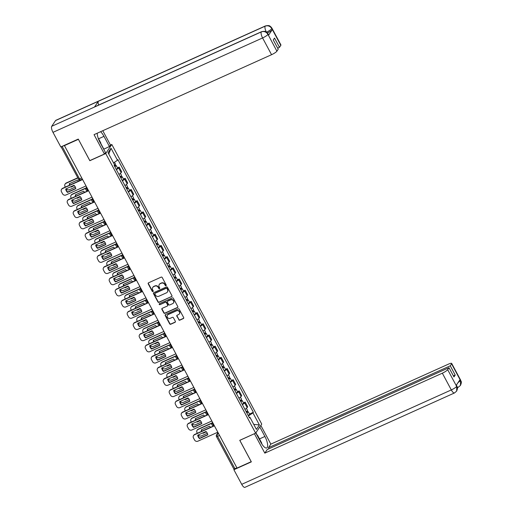 <?xml version="1.0" encoding="UTF-8"?>
<svg xmlns="http://www.w3.org/2000/svg" width="513" height="513" viewBox="0 0 513 513"><rect width="100%" height="100%" fill="white"/><g stroke="black" fill="none" stroke-linecap="round" stroke-linejoin="round"><path stroke-width="0.77" d="M165.994 285.715A0.571 0.526 -146.2 0 0 166.225 285.004L162.211 277.52A0.814 0.75 -146.2 0 0 161.133 277.135L148.539 282.81A0.814 0.75 -146.2 0 0 148.219 283.824L152.226 291.307A0.571 0.526 -146.2 0 0 153.188 291.403A0.571 0.526 -146.2 0 0 153.207 290.865L152.688 289.896A2.603 2.405 -146.2 0 1 153.72 286.639L154.766 286.164A2.603 2.405 -146.2 0 1 158.216 287.408L158.735 288.377A0.571 0.526 -146.2 0 0 159.697 288.473A0.571 0.526 -146.2 0 0 159.716 287.934L159.197 286.966A2.603 2.405 -146.2 0 1 160.229 283.708L161.274 283.234A2.603 2.405 -146.2 0 1 164.724 284.478L165.244 285.446A0.571 0.526 -146.2 0 0 165.994 285.715M159.363 284.382A2.603 2.405 -146.2 0 1 160.402 283.439L161.454 282.971A2.603 2.405 -146.2 0 1 164.904 284.215L165.423 285.183A0.571 0.526 -146.2 0 0 166.27 285.395M148.34 282.939A0.814 0.75 -146.2 0 0 148.392 283.561L152.406 291.044A0.571 0.526 -146.2 0 0 153.259 291.256M152.855 287.312A2.603 2.405 -146.2 0 1 153.894 286.369L154.945 285.901A2.603 2.405 -146.2 0 1 158.395 287.145L158.915 288.114A0.571 0.526 -146.2 0 0 159.767 288.325M178.742 319.772A0.814 0.75 -146.2 0 0 179.819 320.163L183.353 318.567A0.814 0.75 -146.2 0 0 183.673 317.553L179.217 309.243A0.814 0.75 -146.2 0 0 178.139 308.852L165.545 314.527A0.814 0.75 -146.2 0 0 165.224 315.546L169.675 323.85A0.814 0.75 -146.2 0 0 170.752 324.242L175.023 322.318A0.814 0.75 -146.2 0 0 175.343 321.298L173.439 317.746A0.814 0.75 -146.2 0 0 172.362 317.355L170.245 318.31A2.18 2.007 -146.2 0 1 167.424 315.213A2.18 2.007 -146.2 0 1 168.226 314.546L176.517 310.807A2.18 2.007 -146.2 0 1 179.338 313.905A2.18 2.007 -146.2 0 1 178.537 314.578L177.158 315.2A0.814 0.75 -146.2 0 0 176.831 316.22L178.915 319.509A0.814 0.75 -146.2 0 0 179.992 319.894L183.526 318.304A0.814 0.75 -146.2 0 0 183.725 318.175M78.393 139.292L89.826 160.71L105.723 153.547L255.647 433.152L239.751 440.314L251.21 461.687L237.025 468.08L64.356 145.455L62.144 146.455L79.566 178.947A1.661 0.551 65.8 0 0 80.605 179.928A1.661 0.551 65.8 0 0 80.688 179.851M78.367 139.331L64.176 145.724M171.611 296.674A0.814 0.75 -146.2 0 0 171.932 295.655L167.475 287.344A0.814 0.75 -146.2 0 0 166.398 286.959L153.804 292.628A0.814 0.75 -146.2 0 0 153.483 293.648L157.94 301.958A0.814 0.75 -146.2 0 0 159.017 302.343L171.791 296.405A0.814 0.75 -146.2 0 0 171.983 296.277M173.349 298.297L177.806 306.601A0.814 0.75 -146.2 0 1 177.479 307.62L164.885 313.296A0.814 0.75 -146.2 0 1 163.807 312.904L161.903 309.352A0.814 0.75 -146.2 0 1 162.223 308.332L167.334 306.03A0.814 0.75 -146.2 0 0 167.655 305.011L166.392 302.651A0.814 0.75 -146.2 0 0 165.314 302.26L159.992 304.658A0.571 0.526 -146.2 0 1 159.254 303.85A0.571 0.526 -146.2 0 1 159.466 303.67L172.272 297.906A0.814 0.75 -146.2 0 1 173.349 298.297M110.404 145.102L111.808 144.467L261.733 424.071L255.647 433.152M236.942 467.927L233.883 469.062L216.46 436.569L217.57 436.313L234.992 468.811M61.233 146.75L62.144 146.455M118.926 174.362A3.815 0.731 -28.2 0 0 121.151 172.637L118.618 167.905A3.815 0.731 151.8 0 1 116.393 169.63M118.618 167.905L119.157 167.097L117.458 167.866M121.151 172.637L121.696 171.836L119.157 167.097M123.46 179.056L125.159 178.287L124.614 179.095A3.815 0.731 151.8 0 1 122.389 180.82M124.928 185.552A3.815 0.731 -28.2 0 0 127.153 183.834L127.699 183.026L125.159 178.287M129.462 190.246L131.155 189.477L130.616 190.285A3.815 0.731 151.8 0 1 128.391 192.009M130.93 196.742A3.815 0.731 -28.2 0 0 133.156 195.023L133.694 194.215L131.155 189.477M135.458 201.436L137.157 200.666L136.618 201.474A3.815 0.731 151.8 0 1 134.393 203.199M136.926 207.932A3.815 0.731 -28.2 0 0 139.151 206.213L139.696 205.405L137.157 200.666M141.46 212.626L143.159 211.856L142.614 212.664A3.815 0.731 151.8 0 1 140.389 214.389M142.928 219.122A3.815 0.731 -28.2 0 0 145.153 217.403L145.698 216.595L143.159 211.856M147.462 223.815L149.155 223.046L148.616 223.854A3.815 0.731 151.8 0 1 146.391 225.579M148.93 230.311A3.815 0.731 -28.2 0 0 151.155 228.593L151.694 227.785L149.155 223.046M153.458 235.005L155.157 234.236L154.618 235.044A3.815 0.731 151.8 0 1 152.393 236.769M154.926 241.501A3.815 0.731 -28.2 0 0 157.158 239.783L157.696 238.975L155.157 234.236M159.46 246.195L161.159 245.426L160.614 246.234A3.815 0.731 151.8 0 1 158.389 247.959M160.928 252.691A3.815 0.731 -28.2 0 0 163.153 250.972L163.698 250.164L161.159 245.426M165.462 257.385L167.155 256.615L166.616 257.423A3.815 0.731 151.8 0 1 164.391 259.148M166.93 263.881A3.815 0.731 -28.2 0 0 169.155 262.162L169.694 261.354L167.155 256.615M171.457 268.575L173.157 267.805L172.618 268.613A3.815 0.731 151.8 0 1 170.393 270.338M172.926 275.071A3.815 0.731 -28.2 0 0 175.157 273.352L175.696 272.544L173.157 267.805M177.46 279.765L179.159 279.001L178.614 279.803A3.815 0.731 151.8 0 1 176.389 281.528M178.928 286.26A3.815 0.731 -28.2 0 0 181.153 284.542L181.698 283.734L179.159 279.001M183.462 290.954L185.155 290.191L184.616 290.993A3.815 0.731 151.8 0 1 182.391 292.718M184.93 297.45A3.815 0.731 -28.2 0 0 187.155 295.732L187.694 294.924L185.155 290.191M189.457 302.144L191.157 301.381L190.618 302.183A3.815 0.731 151.8 0 1 188.393 303.908M190.926 308.64A3.815 0.731 -28.2 0 0 193.157 306.921L193.696 306.114L191.157 301.381M195.459 313.334L197.159 312.571L196.614 313.372A3.815 0.731 151.8 0 1 194.389 315.097M196.928 319.83A3.815 0.731 -28.2 0 0 199.153 318.111L199.698 317.303L197.159 312.571M201.462 324.524L203.154 323.761L202.616 324.562A3.815 0.731 151.8 0 1 200.391 326.287M202.93 331.02A3.815 0.731 -28.2 0 0 205.155 329.301L205.694 328.493L203.154 323.761M207.457 335.714L209.157 334.951L208.618 335.759A3.815 0.731 151.8 0 1 206.393 337.477M208.926 342.209A3.815 0.731 -28.2 0 0 211.157 340.491L211.696 339.683L209.157 334.951M213.459 346.903L215.159 346.14L214.614 346.948A3.815 0.731 151.8 0 1 212.388 348.667M214.928 353.399A3.815 0.731 -28.2 0 0 217.153 351.681L217.698 350.873L215.159 346.14M219.461 358.093L221.154 357.33L220.616 358.138A3.815 0.731 151.8 0 1 218.391 359.857M220.93 364.589A3.815 0.731 -28.2 0 0 223.155 362.871L223.694 362.063L221.154 357.33M225.457 369.283L227.156 368.52L226.618 369.328A3.815 0.731 151.8 0 1 224.393 371.046M226.926 375.779A3.815 0.731 -28.2 0 0 229.157 374.06L229.696 373.252L227.156 368.52M231.459 380.473L233.159 379.71L232.613 380.518A3.815 0.731 151.8 0 1 230.388 382.236M232.928 386.969A3.815 0.731 -28.2 0 0 235.153 385.25L235.698 384.442L233.159 379.71M237.461 391.663L239.154 390.9L238.616 391.708A3.815 0.731 151.8 0 1 236.39 393.426M238.93 398.159A3.815 0.731 -28.2 0 0 241.155 396.44L241.694 395.632L239.154 390.9M243.457 402.852L245.156 402.089L244.618 402.897A3.815 0.731 151.8 0 1 242.392 404.616M244.925 409.348A3.815 0.731 -28.2 0 0 247.157 407.63L247.696 406.822L245.156 402.089M248.427 415.876L252.947 412.907L259.411 424.956L256.429 429.4L249.966 417.351L249.549 417.973L114.091 165.34L114.508 164.718L108.044 152.669L111.026 148.219L117.49 160.268L113.52 162.877M252.947 412.907L253.364 412.285L117.907 159.646L117.49 160.268M105.723 153.547L111.808 144.467M249.459 414.042L253.364 412.285M249.966 417.351L249.26 417.428M111.026 148.219L108.775 154.022M253.73 424.366L259.411 424.956M153.611 292.756A0.814 0.75 -146.2 0 0 153.656 293.385L158.113 301.689A0.814 0.75 -146.2 0 0 159.19 302.08L171.791 296.405M166.911 288.562A0.571 0.526 -146.2 0 0 166.161 288.287L155.106 293.269A0.571 0.526 -146.2 0 0 154.875 293.981L155.426 295.001A2.603 2.405 -146.2 0 0 158.87 296.245L166.43 292.846A2.603 2.405 -146.2 0 0 167.462 289.582L167.091 288.293A0.571 0.526 -146.2 0 0 166.334 288.024L166.161 288.287M155.003 293.327A0.571 0.526 -146.2 0 1 155.279 293.006L166.334 288.024M167.469 291.903A2.603 2.405 -146.2 0 0 167.636 289.319L167.462 289.582M167.091 288.293L167.636 289.319M162.031 308.46A0.814 0.75 -146.2 0 0 162.076 309.082L163.987 312.641A0.814 0.75 -146.2 0 0 165.064 313.026L177.658 307.358A0.814 0.75 -146.2 0 0 177.851 307.229M167.706 305.639A0.814 0.75 -146.2 0 0 167.834 304.748L166.565 302.388A0.814 0.75 -146.2 0 0 165.487 301.997L159.992 304.658M159.37 303.728A0.571 0.526 -146.2 0 0 160.171 304.395M172.631 303.645A2.18 2.007 -146.2 0 0 173.17 300.458A2.18 2.007 -146.2 0 0 170.611 299.874L167.693 301.189A0.814 0.75 -146.2 0 0 167.366 302.208L168.636 304.568A0.814 0.75 -146.2 0 0 169.713 304.959L172.631 303.645M173.516 302.837A2.18 2.007 -146.2 0 0 170.791 299.611L170.611 299.874M167.494 301.317A0.814 0.75 -146.2 0 1 167.866 300.926L170.791 299.611M176.959 315.328A0.814 0.75 -146.2 0 0 177.011 315.95L178.915 319.509M179.422 313.77A2.18 2.007 -146.2 0 0 176.696 310.545L176.517 310.807M167.52 315.085A2.18 2.007 -146.2 0 1 168.405 314.277L176.696 310.545M165.353 314.655A0.814 0.75 -146.2 0 0 165.398 315.283L169.854 323.588A0.814 0.75 -146.2 0 0 170.932 323.979L175.202 322.055A0.814 0.75 -146.2 0 0 175.395 321.927M114.713 166.507L115.245 166.013L114.585 166.167L114.816 165.821A2.071 0.398 -28.2 0 1 116.194 165.507L117.58 168.091A2.071 0.398 -28.2 0 1 116.201 169.277M114.816 166.693A2.071 0.398 -28.2 0 0 116.194 165.507M78.515 181.147A5.181 4.784 -146.2 0 0 77.521 180.012L69.261 183.731A5.181 4.784 -146.2 0 0 69.64 185.142M74.321 185.635L71.07 187.098A5.181 4.784 -146.2 0 1 70.723 186.77M114.2 165.449L114.752 166.481M77.822 178.005L65.991 183.333A2.488 2.296 -146.2 0 0 65.004 186.45L65.343 187.078M66.267 188.771A2.488 2.296 -146.2 0 0 69.415 189.714L75.315 187.059M114.162 165.475A2.071 0.398 -28.2 0 0 115.54 164.288L114.457 162.262M74.154 185.469L71.07 187.098M69.524 183.609A5.181 4.784 -146.2 0 0 69.96 185.001M65.074 184.096L65.305 183.757A2.488 2.296 33.8 0 1 66.222 182.987L65.991 183.333M77.713 177.812L66.222 182.987M114.514 165.263L114.816 165.821M75.751 188.451L67.754 192.048A5.181 4.784 33.8 0 1 65.972 188.906M82.369 179.653L62.439 188.63A2.488 2.296 -146.2 0 0 61.528 189.393L61.759 189.047A2.488 2.296 33.8 0 1 62.669 188.284L82.266 179.46M67.524 192.394L75.777 188.675A5.181 4.784 33.8 0 0 73.968 185.302L65.715 189.021A5.181 4.784 33.8 0 0 67.524 192.394L67.754 192.048M61.528 189.393A2.488 2.296 -146.2 0 0 61.457 191.74L62.573 193.824A2.488 2.296 -146.2 0 0 65.863 195.011L85.793 186.033M120.715 177.697L121.248 177.203L120.581 177.357L120.811 177.011A2.071 0.398 -28.2 0 1 122.197 176.696L123.582 179.281A2.071 0.398 -28.2 0 1 122.203 180.467M120.818 177.883A2.071 0.398 -28.2 0 0 122.197 176.696M84.51 192.337A5.181 4.784 -146.2 0 0 83.523 191.202L75.264 194.921A5.181 4.784 -146.2 0 0 75.642 196.332M80.323 196.825L77.072 198.287A5.181 4.784 -146.2 0 1 76.719 197.96M120.196 176.639L120.754 177.671M85.831 188.29L71.987 194.523A2.488 2.296 -146.2 0 0 71.006 197.64L71.345 198.268M72.269 199.961A2.488 2.296 -146.2 0 0 75.411 200.91L81.31 198.249M120.164 176.664A2.071 0.398 -28.2 0 0 121.543 175.478L120.414 173.368M80.156 196.659L77.072 198.287M75.526 194.799A5.181 4.784 -146.2 0 0 75.962 196.19M71.076 195.293L71.307 194.946A2.488 2.296 33.8 0 1 72.218 194.177L71.987 194.523M86.024 187.963L72.218 194.177M120.51 176.453L120.811 177.011M126.717 188.887L127.243 188.393L126.583 188.547L126.814 188.2A2.071 0.398 -28.2 0 1 128.199 187.886L129.584 190.47A2.071 0.398 -28.2 0 1 128.199 191.657M126.814 189.073A2.071 0.398 -28.2 0 0 128.199 187.886M90.512 203.526A5.181 4.784 -146.2 0 0 89.518 202.391L81.266 206.111A5.181 4.784 -146.2 0 0 81.638 207.528M86.319 208.015L83.068 209.477A5.181 4.784 -146.2 0 1 82.721 209.15M126.198 187.829L126.749 188.861M91.833 199.48L77.989 205.713A2.488 2.296 -146.2 0 0 77.001 208.829L77.341 209.458M78.271 211.151A2.488 2.296 -146.2 0 0 81.413 212.1L87.313 209.439M126.16 187.854A2.071 0.398 -28.2 0 0 127.545 186.668L126.41 184.558M86.152 207.848L83.068 209.477M81.522 205.989A5.181 4.784 -146.2 0 0 81.958 207.38M77.078 206.482L77.309 206.136A2.488 2.296 33.8 0 1 78.22 205.367L77.989 205.713M92.026 199.153L78.22 205.367M126.512 187.643L126.814 188.2M98.573 138.786L103.979 136.349A9.33 3.11 65.8 0 0 100.567 131.713M97.22 133.22A9.33 3.11 65.8 0 0 99.99 142.306L105.447 152.489L104.428 154.015L94.046 134.65L271.563 54.699L262.585 37.949L52.98 132.348L60.81 146.942L78.277 139.081L89.813 160.595L104.428 154.015M103.979 136.349L109.442 146.538L110.462 145.012L102.792 130.706M103.703 149.232L109.442 146.538M280.81 45.356L271.832 28.613A4.976 0.955 151.8 0 0 271.935 28.183L280.919 44.932A4.976 0.955 151.8 0 1 280.81 45.356L279.489 47.331L277.661 48.151M52.98 132.348A5.098 1.699 -114.2 0 1 51.71 126.307L94.482 107.044A5.098 1.699 -114.2 0 1 94.745 106.819L261.572 31.684A5.098 1.699 -114.2 0 0 261.309 31.909C264.035 30.998 266.228 31.793 267.895 34.288L276.905 51.185A4.976 0.955 151.8 0 1 271.563 54.699M98.637 105.062A5.098 1.699 -114.2 0 1 98.336 101.298L55.558 120.561L51.71 126.307M55.558 120.561A5.098 1.699 -114.2 0 1 55.827 120.324L265.433 25.926A5.098 1.699 -114.2 0 0 265.157 26.163C267.895 25.259 270.088 26.048 271.749 28.523L272.307 29.645A4.976 0.955 151.8 0 1 267.395 32.96M266.382 32.075A5.098 1.699 -114.2 0 1 265.163 26.163L98.336 101.298L94.482 107.044L261.309 31.909A5.098 1.699 -114.2 0 0 262.585 37.949A4.976 0.955 -28.2 0 0 267.927 34.435M279.489 47.331L274.526 38.077L273.269 39.956L278.226 49.21L276.905 51.185M268.491 35.333L267.972 34.365L268.075 33.941L268.594 34.91A4.976 0.955 151.8 0 1 268.491 35.333L272.307 29.645M100.837 143.531L103.812 149.071M266.446 32.191C269.017 30.972 270.8 29.805 271.787 28.677M255.807 432.914L260.912 442.424A9.33 3.11 65.8 0 0 266.741 447.952A9.33 3.11 65.8 0 0 264.9 436.473L259.802 426.957M254.429 433.761L264.811 453.133L442.334 373.182A4.976 0.955 -28.2 0 0 447.676 369.668L456.653 386.411L456.807 385.923C456.929 387.411 458.404 386.725 456.647 391.105L454.499 392.952L244.9 487.35A5.098 1.699 -114.2 0 1 241.713 484.33L233.883 469.728L251.351 461.867L239.815 440.346L254.486 433.677M264.811 453.133L267.202 449.568L448.997 367.693L447.676 369.668M269.024 448.747L268.459 447.689L270.845 444.13L448.368 364.179A4.976 0.955 -28.2 0 1 451.684 363.416A4.976 0.955 -28.2 0 1 451.581 363.839L450.26 365.814L268.459 447.689M260.822 425.431L270.845 444.13M233.883 469.728L234.338 469.055M448.997 367.693L453.96 376.946L455.217 375.067L450.26 365.814M458 382.672L460.514 380.659L459.994 379.691L456.179 385.378L456.698 386.347M455.217 375.067L453.389 375.888M255.916 432.748L257.225 435.184M456.647 391.105L456.737 386.501M457.192 386.834A5.098 1.699 -114.2 0 0 458.359 387.193L460.456 385.423L460.559 380.588L451.581 363.839M98.105 137.914L100.798 142.941L100.869 143.948M256.981 435.095L257.571 435.319L261.726 443.059L261.777 443.925M81.747 199.64L73.75 203.238A5.181 4.784 33.8 0 1 71.974 200.096M88.371 190.842L68.441 199.82A2.488 2.296 -146.2 0 0 67.53 200.583L67.761 200.237A2.488 2.296 33.8 0 1 68.671 199.474L88.268 190.65M73.519 203.584L81.779 199.865A5.181 4.784 33.8 0 0 79.97 196.492L71.711 200.211A5.181 4.784 33.8 0 0 73.519 203.584L73.75 203.238M67.53 200.583A2.488 2.296 -146.2 0 0 67.453 202.93L68.569 205.014A2.488 2.296 -146.2 0 0 71.865 206.2L91.795 197.223M87.749 210.83L79.752 214.428A5.181 4.784 33.8 0 1 77.976 211.285M94.366 202.032L74.443 211.01A2.488 2.296 -146.2 0 0 73.526 211.773L73.757 211.427A2.488 2.296 33.8 0 1 74.674 210.663L94.264 201.84M79.521 214.774L87.781 211.055A5.181 4.784 33.8 0 0 85.972 207.682L77.713 211.401A5.181 4.784 33.8 0 0 79.521 214.774L79.752 214.428M73.526 211.773A2.488 2.296 -146.2 0 0 73.455 214.12L74.571 216.204A2.488 2.296 -146.2 0 0 77.861 217.39L97.791 208.413M132.713 200.076L133.245 199.583L132.585 199.737L132.816 199.397A2.071 0.398 -28.2 0 1 134.194 199.076L135.579 201.66A2.071 0.398 -28.2 0 1 134.201 202.847M132.816 200.262A2.071 0.398 -28.2 0 0 134.194 199.076M96.515 214.716A5.181 4.784 -146.2 0 0 95.521 213.581L87.261 217.3A5.181 4.784 -146.2 0 0 87.64 218.718M92.321 219.205L89.07 220.667A5.181 4.784 -146.2 0 1 88.723 220.34M132.2 199.025L132.752 200.051M97.836 210.67L83.991 216.903A2.488 2.296 -146.2 0 0 83.003 220.019L83.343 220.648M84.267 222.341A2.488 2.296 -146.2 0 0 87.415 223.29L93.315 220.628M132.162 199.044A2.071 0.398 -28.2 0 0 133.54 197.858L132.412 195.748M92.154 219.038L89.07 220.667M87.524 217.179A5.181 4.784 -146.2 0 0 87.96 218.57M83.074 217.672L83.305 217.326A2.488 2.296 33.8 0 1 84.222 216.557L83.991 216.903M98.021 210.343L84.222 216.557M132.514 198.832L132.816 199.397M138.715 211.266L139.247 210.772L138.581 210.926L138.811 210.586A2.071 0.398 -28.2 0 1 140.196 210.266L141.582 212.85A2.071 0.398 -28.2 0 1 140.203 214.036M138.818 211.452A2.071 0.398 -28.2 0 0 140.196 210.266M102.51 225.906A5.181 4.784 -146.2 0 0 101.523 224.771L93.263 228.49A5.181 4.784 -146.2 0 0 93.642 229.907M98.323 230.395L95.072 231.857A5.181 4.784 -146.2 0 1 94.719 231.53M138.196 210.215L138.754 211.241M103.831 221.86L89.987 228.093A2.488 2.296 -146.2 0 0 89.006 231.209L89.345 231.838M90.269 233.53A2.488 2.296 -146.2 0 0 93.411 234.479L99.31 231.818M138.164 210.234A2.071 0.398 -28.2 0 0 139.542 209.047L138.414 206.938M98.156 230.228L95.072 231.857M93.526 228.368A5.181 4.784 -146.2 0 0 93.962 229.76M89.076 228.862L89.307 228.516A2.488 2.296 33.8 0 1 90.217 227.746L89.987 228.093M104.024 221.533L90.217 227.746M138.51 210.022L138.811 210.586M144.717 222.456L145.243 221.962L144.583 222.116L144.813 221.776A2.071 0.398 -28.2 0 1 146.199 221.456L147.584 224.04A2.071 0.398 -28.2 0 1 146.199 225.226M144.813 222.642A2.071 0.398 -28.2 0 0 146.199 221.456M108.512 237.096A5.181 4.784 -146.2 0 0 107.518 235.961L99.266 239.68A5.181 4.784 -146.2 0 0 99.637 241.097M104.319 241.585L101.067 243.053A5.181 4.784 -146.2 0 1 100.721 242.72M144.198 221.404L144.749 222.43M109.833 233.049L95.989 239.282A2.488 2.296 -146.2 0 0 95.001 242.399L95.341 243.027M96.271 244.72A2.488 2.296 -146.2 0 0 99.413 245.669L105.312 243.008M144.159 221.424A2.071 0.398 -28.2 0 0 145.545 220.237L144.409 218.128M104.152 241.418L101.067 243.053M99.522 239.558A5.181 4.784 -146.2 0 0 99.958 240.95M95.078 240.052L95.309 239.706A2.488 2.296 33.8 0 1 96.22 238.936L95.989 239.282M110.026 232.722L96.22 238.936M144.512 221.212L144.813 221.776M93.751 222.02L85.754 225.617A5.181 4.784 33.8 0 1 83.978 222.475M100.368 213.222L80.438 222.2A2.488 2.296 -146.2 0 0 79.528 222.963L79.759 222.616A2.488 2.296 33.8 0 1 80.669 221.853L100.266 213.03M85.524 225.964L93.776 222.244A5.181 4.784 33.8 0 0 91.968 218.871L83.715 222.591A5.181 4.784 33.8 0 0 85.524 225.964L85.754 225.617M79.528 222.963A2.488 2.296 -146.2 0 0 79.457 225.31L80.573 227.394A2.488 2.296 -146.2 0 0 83.863 228.58L103.793 219.602M99.746 233.21L91.75 236.807A5.181 4.784 33.8 0 1 89.974 233.665M106.371 224.412L86.441 233.389A2.488 2.296 -146.2 0 0 85.53 234.152L85.761 233.806A2.488 2.296 33.8 0 1 86.671 233.043L106.268 224.219M91.519 237.153L99.778 233.434A5.181 4.784 33.8 0 0 97.97 230.061L89.711 233.781A5.181 4.784 33.8 0 0 91.519 237.153L91.75 236.807M85.53 234.152A2.488 2.296 -146.2 0 0 85.453 236.499L86.569 238.583A2.488 2.296 -146.2 0 0 89.865 239.77L109.795 230.792M105.749 244.4L97.752 247.997A5.181 4.784 33.8 0 1 95.976 244.855M112.373 235.602L92.443 244.579A2.488 2.296 -146.2 0 0 91.526 245.342L91.756 245.002A2.488 2.296 33.8 0 1 92.673 244.233L112.264 235.409M97.521 248.343L105.781 244.624A5.181 4.784 33.8 0 0 103.972 241.251L95.713 244.97A5.181 4.784 33.8 0 0 97.521 248.343L97.752 247.997M91.526 245.342A2.488 2.296 -146.2 0 0 91.455 247.689L92.571 249.773A2.488 2.296 -146.2 0 0 95.86 250.96L115.791 241.982M150.713 233.646L151.245 233.152L150.585 233.306L150.816 232.966A2.071 0.398 -28.2 0 1 152.194 232.645L153.579 235.23A2.071 0.398 -28.2 0 1 152.201 236.416M150.816 233.832A2.071 0.398 -28.2 0 0 152.194 232.645M114.514 248.286A5.181 4.784 -146.2 0 0 113.52 247.151L105.261 250.87A5.181 4.784 -146.2 0 0 105.64 252.287M110.321 252.774L107.07 254.243A5.181 4.784 -146.2 0 1 106.723 253.909M150.2 232.594L150.751 233.627M115.835 244.239L101.991 250.472A2.488 2.296 -146.2 0 0 101.003 253.589L101.343 254.217M102.267 255.91A2.488 2.296 -146.2 0 0 105.415 256.859L111.315 254.198M150.162 232.613A2.071 0.398 -28.2 0 0 151.54 231.427L150.412 229.317M110.154 252.608L107.07 254.243M105.524 250.748A5.181 4.784 -146.2 0 0 105.96 252.139M101.074 251.242L101.305 250.895A2.488 2.296 33.8 0 1 102.222 250.126L101.991 250.472M116.021 243.912L102.222 250.126M150.514 232.402L150.816 232.966M111.751 255.589L103.754 259.187A5.181 4.784 33.8 0 1 101.978 256.045M118.368 246.791L98.438 255.769A2.488 2.296 -146.2 0 0 97.528 256.532L97.759 256.192A2.488 2.296 33.8 0 1 98.669 255.423L118.266 246.599M103.523 259.533L111.776 255.814A5.181 4.784 33.8 0 0 109.968 252.441L101.715 256.16A5.181 4.784 33.8 0 0 103.523 259.533L103.754 259.187M97.528 256.532A2.488 2.296 -146.2 0 0 97.457 258.879L98.573 260.963A2.488 2.296 -146.2 0 0 101.863 262.149L121.793 253.172M156.715 244.836L157.247 244.342L156.58 244.496L156.811 244.156A2.071 0.398 -28.2 0 1 158.196 243.835L159.581 246.42A2.071 0.398 -28.2 0 1 158.203 247.606M156.818 245.022A2.071 0.398 -28.2 0 0 158.196 243.835M120.51 259.475A5.181 4.784 -146.2 0 0 119.523 258.34L111.263 262.06A5.181 4.784 -146.2 0 0 111.642 263.477M116.323 263.964L113.072 265.433A5.181 4.784 -146.2 0 1 112.719 265.099M156.196 243.784L156.754 244.816M121.831 255.429L107.987 261.662A2.488 2.296 -146.2 0 0 107.005 264.779L107.345 265.407M108.269 267.1A2.488 2.296 -146.2 0 0 111.411 268.049L117.31 265.388M156.164 243.803A2.071 0.398 -28.2 0 0 157.542 242.617L156.414 240.507M116.156 263.797L113.072 265.433M111.526 261.938A5.181 4.784 -146.2 0 0 111.962 263.329M107.076 262.432L107.307 262.085A2.488 2.296 33.8 0 1 108.217 261.316L107.987 261.662M122.023 255.102L108.217 261.316M156.51 243.592L156.811 244.156M117.746 266.779L109.75 270.377A5.181 4.784 33.8 0 1 107.974 267.235M124.37 257.981L104.44 266.959A2.488 2.296 -146.2 0 0 103.53 267.722L103.761 267.382A2.488 2.296 33.8 0 1 104.671 266.613L124.268 257.789M109.519 270.723L117.778 267.004A5.181 4.784 33.8 0 0 115.97 263.631L107.711 267.35A5.181 4.784 33.8 0 0 109.519 270.723L109.75 270.377M103.53 267.722A2.488 2.296 -146.2 0 0 103.453 270.069L104.569 272.153A2.488 2.296 -146.2 0 0 107.865 273.339L127.795 264.362M162.717 256.025L163.243 255.532L162.583 255.686L162.813 255.346A2.071 0.398 -28.2 0 1 164.198 255.025L165.584 257.609A2.071 0.398 -28.2 0 1 164.198 258.796M162.813 256.211A2.071 0.398 -28.2 0 0 164.198 255.025M126.512 270.665A5.181 4.784 -146.2 0 0 125.518 269.53L117.265 273.249A5.181 4.784 -146.2 0 0 117.637 274.667M122.318 275.154L119.067 276.622A5.181 4.784 -146.2 0 1 118.721 276.289M162.198 254.974L162.749 256.006M127.833 266.619L113.989 272.852A2.488 2.296 -146.2 0 0 113.001 275.968L113.341 276.597M114.271 278.29A2.488 2.296 -146.2 0 0 117.413 279.239L123.312 276.578M162.159 254.993A2.071 0.398 -28.2 0 0 163.544 253.807L162.409 251.697M122.152 274.987L119.067 276.622M117.522 273.128A5.181 4.784 -146.2 0 0 117.958 274.519M113.078 273.621L113.309 273.275A2.488 2.296 33.8 0 1 114.219 272.506L113.989 272.852M128.026 266.292L114.219 272.506M162.512 254.781L162.813 255.346M123.748 277.969L115.752 281.566A5.181 4.784 33.8 0 1 113.976 278.424M130.373 269.171L110.442 278.149A2.488 2.296 -146.2 0 0 109.526 278.912L109.756 278.572A2.488 2.296 33.8 0 1 110.673 277.802L130.264 268.979M115.521 281.913L123.78 278.193A5.181 4.784 33.8 0 0 121.972 274.821L113.713 278.54A5.181 4.784 33.8 0 0 115.521 281.913L115.752 281.566M109.526 278.912A2.488 2.296 -146.2 0 0 109.455 281.259L110.571 283.343A2.488 2.296 -146.2 0 0 113.86 284.529L133.79 275.558M168.713 267.215L169.245 266.722L168.585 266.875L168.815 266.536A2.071 0.398 -28.2 0 1 170.194 266.215L171.579 268.799A2.071 0.398 -28.2 0 1 170.201 269.985M168.815 267.401A2.071 0.398 -28.2 0 0 170.194 266.215M132.514 281.855A5.181 4.784 -146.2 0 0 131.52 280.72L123.261 284.439A5.181 4.784 -146.2 0 0 123.639 285.856M128.321 286.344L125.069 287.812A5.181 4.784 -146.2 0 1 124.723 287.479M168.2 266.164L168.751 267.196M133.835 277.809L119.991 284.042A2.488 2.296 -146.2 0 0 119.003 287.158L119.343 287.787M120.266 289.479A2.488 2.296 -146.2 0 0 123.415 290.429L129.314 287.767M168.161 266.183A2.071 0.398 -28.2 0 0 169.54 264.997L168.411 262.887M128.154 286.183L125.069 287.812M123.524 284.317A5.181 4.784 -146.2 0 0 123.96 285.709M119.074 284.811L119.305 284.465A2.488 2.296 33.8 0 1 120.222 283.695L119.991 284.042M134.021 277.482L120.222 283.695M168.514 265.971L168.815 266.536M129.751 289.159L121.754 292.763A5.181 4.784 33.8 0 1 119.978 289.614M136.368 280.361L116.438 289.338A2.488 2.296 -146.2 0 0 115.528 290.101L115.758 289.762A2.488 2.296 33.8 0 1 116.669 288.992L136.266 280.169M121.523 293.103L129.776 289.383A5.181 4.784 33.8 0 0 127.968 286.01L119.715 289.73A5.181 4.784 33.8 0 0 121.523 293.103L121.754 292.763M115.528 290.101A2.488 2.296 -146.2 0 0 115.457 292.455L116.573 294.533A2.488 2.296 -146.2 0 0 119.862 295.719L139.792 286.748M174.715 278.405L175.247 277.918L174.58 278.065L174.811 277.725A2.071 0.398 -28.2 0 1 176.196 277.405L177.581 279.989A2.071 0.398 -28.2 0 1 176.203 281.175M174.818 278.591A2.071 0.398 -28.2 0 0 176.196 277.405M138.516 293.045A5.181 4.784 -146.2 0 0 137.522 291.91L129.263 295.629A5.181 4.784 -146.2 0 0 129.642 297.046M134.323 297.534L131.072 299.002A5.181 4.784 -146.2 0 1 130.719 298.669M174.196 277.353L174.753 278.386M139.831 288.999L125.986 295.231A2.488 2.296 -146.2 0 0 125.005 298.348L125.345 298.976M126.269 300.669A2.488 2.296 -146.2 0 0 129.411 301.618L135.31 298.957M174.163 277.373A2.071 0.398 -28.2 0 0 175.542 276.186L174.414 274.077M134.156 297.373L131.072 299.002M129.526 295.507A5.181 4.784 -146.2 0 0 129.962 296.899M125.076 296.001L125.307 295.655A2.488 2.296 33.8 0 1 126.217 294.885L125.986 295.231M140.023 288.672L126.217 294.885M174.51 277.161L174.811 277.725M180.717 289.595L181.243 289.108L180.582 289.255L180.813 288.915A2.071 0.398 -28.2 0 1 182.198 288.595L183.583 291.179A2.071 0.398 -28.2 0 1 182.198 292.365M180.813 289.781A2.071 0.398 -28.2 0 0 182.198 288.595M144.512 304.235A5.181 4.784 -146.2 0 0 143.518 303.1L135.265 306.819A5.181 4.784 -146.2 0 0 135.637 308.236M140.318 308.723L137.067 310.192A5.181 4.784 -146.2 0 1 136.721 309.858M180.198 288.543L180.749 289.576M145.833 300.188L131.988 306.421A2.488 2.296 -146.2 0 0 131.001 309.538L131.341 310.166M132.271 311.859A2.488 2.296 -146.2 0 0 135.413 312.808L141.312 310.147M180.159 288.562A2.071 0.398 -28.2 0 0 181.544 287.376L180.409 285.266M140.152 308.563L137.067 310.192M135.522 306.703A5.181 4.784 -146.2 0 0 135.958 308.089M131.078 307.191L131.309 306.845A2.488 2.296 33.8 0 1 132.219 306.075L131.988 306.421M146.025 299.861L132.219 306.075M180.512 288.351L180.813 288.915M186.719 300.785L187.245 300.297L186.585 300.445L186.815 300.105A2.071 0.398 -28.2 0 1 188.194 299.784L189.579 302.369A2.071 0.398 -28.2 0 1 188.2 303.555M186.815 300.971A2.071 0.398 -28.2 0 0 188.194 299.784M150.514 315.424A5.181 4.784 -146.2 0 0 149.52 314.289L141.261 318.009A5.181 4.784 -146.2 0 0 141.639 319.426M146.32 319.913L143.069 321.382A5.181 4.784 -146.2 0 1 142.723 321.048M186.2 299.733L186.751 300.765M151.835 311.378L137.991 317.611A2.488 2.296 -146.2 0 0 137.003 320.728L137.343 321.356M138.266 323.049A2.488 2.296 -146.2 0 0 141.415 323.998L147.314 321.337M186.161 299.752A2.071 0.398 -28.2 0 0 187.54 298.566L186.411 296.456M146.154 319.753L143.069 321.382M141.524 317.893A5.181 4.784 -146.2 0 0 141.96 319.278M137.074 318.381L137.304 318.034A2.488 2.296 33.8 0 1 138.221 317.271L137.991 317.611M152.021 311.051L138.221 317.271M186.514 299.541L186.815 300.105M192.715 311.975L193.247 311.487L192.58 311.635L192.811 311.295A2.071 0.398 -28.2 0 1 194.196 310.974L195.581 313.558A2.071 0.398 -28.2 0 1 194.203 314.745M192.817 312.161A2.071 0.398 -28.2 0 0 194.196 310.974M156.516 326.614A5.181 4.784 -146.2 0 0 155.522 325.479L147.263 329.199A5.181 4.784 -146.2 0 0 147.641 330.616M152.323 331.103L149.071 332.571A5.181 4.784 -146.2 0 1 148.719 332.238M192.195 310.923L192.753 311.955M157.831 322.568L143.986 328.801A2.488 2.296 -146.2 0 0 143.005 331.917L143.345 332.546M144.268 334.245A2.488 2.296 -146.2 0 0 147.411 335.188L153.31 332.527M192.163 310.942A2.071 0.398 -28.2 0 0 193.542 309.756L192.413 307.646M152.156 330.943L149.071 332.571M147.526 329.083A5.181 4.784 -146.2 0 0 147.962 330.468M143.076 329.57L143.307 329.224A2.488 2.296 33.8 0 1 144.217 328.461L143.986 328.801M158.023 322.241L144.217 328.461M192.51 310.731L192.811 311.295M198.717 323.164L199.243 322.677L198.582 322.824L198.813 322.485A2.071 0.398 -28.2 0 1 200.198 322.164L201.583 324.748A2.071 0.398 -28.2 0 1 200.198 325.935M198.813 323.35A2.071 0.398 -28.2 0 0 200.198 322.164M162.512 337.804A5.181 4.784 -146.2 0 0 161.518 336.669L153.265 340.388A5.181 4.784 -146.2 0 0 153.637 341.805M158.318 342.293L155.067 343.761A5.181 4.784 -146.2 0 1 154.721 343.428M198.198 322.113L198.749 323.145M163.833 333.758L149.988 339.991A2.488 2.296 -146.2 0 0 149.001 343.107L149.341 343.736M150.271 345.435A2.488 2.296 -146.2 0 0 153.413 346.378L159.312 343.716M198.159 322.132A2.071 0.398 -28.2 0 0 199.544 320.946L198.409 318.836M158.151 342.133L155.067 343.761M153.522 340.273A5.181 4.784 -146.2 0 0 153.958 341.658M149.078 340.76L149.309 340.414A2.488 2.296 33.8 0 1 150.219 339.651L149.988 339.991M164.025 333.431L150.219 339.651M198.512 321.92L198.813 322.485M204.719 334.354L205.245 333.867L204.584 334.014L204.815 333.674A2.071 0.398 -28.2 0 1 206.194 333.354L207.579 335.938A2.071 0.398 -28.2 0 1 206.2 337.124M204.815 334.54A2.071 0.398 -28.2 0 0 206.194 333.354M168.514 348.994A5.181 4.784 -146.2 0 0 167.52 347.859L159.261 351.578A5.181 4.784 -146.2 0 0 159.639 352.995M164.32 353.483L161.069 354.951A5.181 4.784 -146.2 0 1 160.723 354.618M204.2 333.303L204.751 334.335M169.835 344.948L155.99 351.181A2.488 2.296 -146.2 0 0 155.003 354.297L155.343 354.925M156.266 356.625A2.488 2.296 -146.2 0 0 159.415 357.567L165.314 354.906M204.161 333.322A2.071 0.398 -28.2 0 0 205.54 332.135L204.411 330.026M164.154 353.322L161.069 354.951M159.524 351.463A5.181 4.784 -146.2 0 0 159.96 352.848M155.073 351.95L155.304 351.604A2.488 2.296 33.8 0 1 156.221 350.841L155.99 351.181M170.021 344.621L156.221 350.841M204.514 333.11L204.815 333.674M135.746 300.349L127.75 303.952A5.181 4.784 33.8 0 1 125.974 300.804M142.37 291.551L122.44 300.528A2.488 2.296 -146.2 0 0 121.53 301.291L121.761 300.951A2.488 2.296 33.8 0 1 122.671 300.182L142.268 291.358M127.519 304.292L135.778 300.573A5.181 4.784 33.8 0 0 133.97 297.2L125.711 300.919A5.181 4.784 33.8 0 0 127.519 304.292L127.75 303.952M121.53 301.291A2.488 2.296 -146.2 0 0 121.453 303.645L122.569 305.722A2.488 2.296 -146.2 0 0 125.865 306.909L145.795 297.938M141.748 311.538L133.752 315.142A5.181 4.784 33.8 0 1 131.976 311.994M148.372 302.741L128.442 311.718A2.488 2.296 -146.2 0 0 127.525 312.481L127.756 312.141A2.488 2.296 33.8 0 1 128.673 311.372L148.263 302.548M133.521 315.482L141.78 311.763A5.181 4.784 33.8 0 0 139.972 308.396L131.713 312.109A5.181 4.784 33.8 0 0 133.521 315.482L133.752 315.142M127.525 312.481A2.488 2.296 -146.2 0 0 127.455 314.835L128.571 316.912A2.488 2.296 -146.2 0 0 131.86 318.098L151.79 309.127M147.75 322.728L139.754 326.332A5.181 4.784 33.8 0 1 137.978 323.184M154.368 313.93L134.438 322.908A2.488 2.296 -146.2 0 0 133.527 323.671L133.758 323.331A2.488 2.296 33.8 0 1 134.669 322.562L154.266 313.738M139.523 326.672L147.776 322.953A5.181 4.784 33.8 0 0 145.974 319.586L137.715 323.299A5.181 4.784 33.8 0 0 139.523 326.672L139.754 326.332M133.527 323.671A2.488 2.296 -146.2 0 0 133.457 326.024L134.573 328.102A2.488 2.296 -146.2 0 0 137.862 329.288L157.792 320.317M153.746 333.918L145.75 337.522A5.181 4.784 33.8 0 1 143.973 334.373M160.37 325.12L140.44 334.098A2.488 2.296 -146.2 0 0 139.53 334.861L139.76 334.521A2.488 2.296 33.8 0 1 140.671 333.751L160.268 324.928M145.519 337.862L153.778 334.143A5.181 4.784 33.8 0 0 151.97 330.776L143.711 334.495A5.181 4.784 33.8 0 0 145.519 337.862L145.75 337.522M139.53 334.861A2.488 2.296 -146.2 0 0 139.453 337.214L140.568 339.292A2.488 2.296 -146.2 0 0 143.864 340.478L163.794 331.507M159.748 345.108L151.752 348.712A5.181 4.784 33.8 0 1 149.976 345.563M166.372 336.31L146.442 345.287A2.488 2.296 -146.2 0 0 145.525 346.051L145.756 345.711A2.488 2.296 33.8 0 1 146.673 344.941L166.263 336.118M151.521 349.052L159.78 345.332A5.181 4.784 33.8 0 0 157.972 341.966L149.713 345.685A5.181 4.784 33.8 0 0 151.521 349.052L151.752 348.712M145.525 346.051A2.488 2.296 -146.2 0 0 145.455 348.404L146.571 350.482A2.488 2.296 -146.2 0 0 149.86 351.668L169.79 342.697M165.75 356.298L157.754 359.902A5.181 4.784 33.8 0 1 155.978 356.753M172.368 347.5L152.438 356.477A2.488 2.296 -146.2 0 0 151.527 357.24L151.758 356.901A2.488 2.296 33.8 0 1 152.669 356.131L172.265 347.307M157.523 360.241L165.776 356.522A5.181 4.784 33.8 0 0 163.974 353.156L155.715 356.875A5.181 4.784 33.8 0 0 157.523 360.241L157.754 359.902M151.527 357.24A2.488 2.296 -146.2 0 0 151.457 359.594L152.573 361.671A2.488 2.296 -146.2 0 0 155.862 362.858L175.792 353.887M210.715 345.544L211.247 345.057L210.58 345.204L210.811 344.864A2.071 0.398 -28.2 0 1 212.196 344.544L213.581 347.128A2.071 0.398 -28.2 0 1 212.202 348.314M210.817 345.73A2.071 0.398 -28.2 0 0 212.196 344.544M174.516 360.184A5.181 4.784 -146.2 0 0 173.522 359.049L165.263 362.768A5.181 4.784 -146.2 0 0 165.641 364.185M170.322 364.672L167.071 366.141A5.181 4.784 -146.2 0 1 166.719 365.807M210.195 344.492L210.753 345.525M175.831 356.137L161.986 362.37A2.488 2.296 -146.2 0 0 161.005 365.487L161.345 366.122M162.268 367.815A2.488 2.296 -146.2 0 0 165.41 368.757L171.31 366.096M210.163 344.512A2.071 0.398 -28.2 0 0 211.542 343.325L210.413 341.216M170.156 364.512L167.071 366.141M165.526 362.653A5.181 4.784 -146.2 0 0 165.962 364.038M161.076 363.14L161.306 362.794A2.488 2.296 33.8 0 1 162.217 362.031L161.986 362.37M176.023 355.81L162.217 362.031M210.51 344.3L210.811 344.864M171.746 367.488L163.75 371.091A5.181 4.784 33.8 0 1 161.973 367.943M178.37 358.69L158.44 367.667A2.488 2.296 -146.2 0 0 157.529 368.43L157.76 368.09A2.488 2.296 33.8 0 1 158.671 367.321L178.267 358.497M163.519 371.431L171.778 367.712A5.181 4.784 33.8 0 0 169.97 364.345L161.71 368.065A5.181 4.784 33.8 0 0 163.519 371.431L163.75 371.091M157.529 368.43A2.488 2.296 -146.2 0 0 157.453 370.784L158.568 372.861A2.488 2.296 -146.2 0 0 161.864 374.048L181.794 365.076M216.717 356.734L217.243 356.246L216.582 356.394L216.813 356.054A2.071 0.398 -28.2 0 1 218.198 355.733L219.583 358.318A2.071 0.398 -28.2 0 1 218.198 359.504M216.813 356.92A2.071 0.398 -28.2 0 0 218.198 355.733M180.512 371.38A5.181 4.784 -146.2 0 0 179.518 370.239L171.265 373.958A5.181 4.784 -146.2 0 0 171.637 375.375M176.318 375.862L173.067 377.331A5.181 4.784 -146.2 0 1 172.721 376.997M216.197 355.682L216.749 356.715M181.833 367.327L167.988 373.56A2.488 2.296 -146.2 0 0 167.007 376.677L167.341 377.311M168.27 379.004A2.488 2.296 -146.2 0 0 171.413 379.947L177.312 377.286M216.159 355.701A2.071 0.398 -28.2 0 0 217.544 354.515L216.409 352.405M176.151 375.702L173.067 377.331M171.522 373.842A5.181 4.784 -146.2 0 0 171.958 375.227M167.078 374.33L167.309 373.983A2.488 2.296 33.8 0 1 168.219 373.22L167.988 373.56M182.025 367L168.219 373.22M216.512 355.49L216.813 356.054M177.748 378.677L169.752 382.281A5.181 4.784 33.8 0 1 167.975 379.133M184.372 369.879L164.442 378.857A2.488 2.296 -146.2 0 0 163.525 379.62L163.756 379.28A2.488 2.296 33.8 0 1 164.673 378.511L184.263 369.687M169.521 382.621L177.78 378.902A5.181 4.784 33.8 0 0 175.972 375.535L167.713 379.254A5.181 4.784 33.8 0 0 169.521 382.621L169.752 382.281M163.525 379.62A2.488 2.296 -146.2 0 0 163.455 381.973L164.57 384.051A2.488 2.296 -146.2 0 0 167.86 385.237L187.79 376.266M222.719 367.924L223.245 367.436L222.584 367.584L222.815 367.244A2.071 0.398 -28.2 0 1 224.194 366.923L225.579 369.507A2.071 0.398 -28.2 0 1 224.2 370.694M222.815 368.11A2.071 0.398 -28.2 0 0 224.194 366.923M186.514 382.57A5.181 4.784 -146.2 0 0 185.52 381.428L177.261 385.148A5.181 4.784 -146.2 0 0 177.639 386.565M182.32 387.052L179.069 388.521A5.181 4.784 -146.2 0 1 178.723 388.187M222.2 366.872L222.751 367.904M187.835 378.517L173.99 384.75A2.488 2.296 -146.2 0 0 173.003 387.866L173.343 388.501M174.266 390.194A2.488 2.296 -146.2 0 0 177.415 391.137L183.314 388.476M222.161 366.891A2.071 0.398 -28.2 0 0 223.54 365.705L222.411 363.595M182.153 386.892L179.069 388.521M177.524 385.032A5.181 4.784 -146.2 0 0 177.96 386.417M173.073 385.519L173.304 385.173A2.488 2.296 33.8 0 1 174.221 384.41L173.99 384.75M188.021 378.19L174.221 384.41M222.514 366.68L222.815 367.244M183.75 389.867L175.754 393.471A5.181 4.784 33.8 0 1 173.978 390.322M190.368 381.069L170.438 390.047A2.488 2.296 -146.2 0 0 169.527 390.81L169.758 390.47A2.488 2.296 33.8 0 1 170.669 389.7L190.265 380.877M175.523 393.811L183.776 390.092A5.181 4.784 33.8 0 0 181.974 386.725L173.715 390.444A5.181 4.784 33.8 0 0 175.523 393.811L175.754 393.471M169.527 390.81A2.488 2.296 -146.2 0 0 169.457 393.163L170.572 395.241A2.488 2.296 -146.2 0 0 173.862 396.427L193.792 387.456M228.715 379.113L229.247 378.626L228.58 378.774L228.811 378.434A2.071 0.398 -28.2 0 1 230.196 378.113L231.581 380.697A2.071 0.398 -28.2 0 1 230.202 381.884M228.817 379.299A2.071 0.398 -28.2 0 0 230.196 378.113M192.516 393.76A5.181 4.784 -146.2 0 0 191.522 392.618L183.263 396.337A5.181 4.784 -146.2 0 0 183.641 397.755M188.322 398.242L185.071 399.71A5.181 4.784 -146.2 0 1 184.718 399.377M228.195 378.062L228.753 379.094M193.837 389.707L179.986 395.94A2.488 2.296 -146.2 0 0 179.005 399.056L179.345 399.691M180.268 401.384A2.488 2.296 -146.2 0 0 183.41 402.327L189.31 399.665M228.163 378.081A2.071 0.398 -28.2 0 0 229.542 376.895L228.413 374.785M188.156 398.082L185.071 399.71M183.526 396.222A5.181 4.784 -146.2 0 0 183.962 397.607M179.075 396.709L179.306 396.363A2.488 2.296 33.8 0 1 180.217 395.6L179.986 395.94M194.023 389.38L180.217 395.6M228.509 377.869L228.811 378.434M189.746 401.057L181.749 404.661A5.181 4.784 33.8 0 1 179.973 401.512M196.37 392.259L176.44 401.237A2.488 2.296 -146.2 0 0 175.529 402L175.76 401.66A2.488 2.296 33.8 0 1 176.671 400.89L196.267 392.067M181.519 405.001L189.778 401.281A5.181 4.784 33.8 0 0 187.97 397.915L179.71 401.634A5.181 4.784 33.8 0 0 181.519 405.001L181.749 404.661M175.529 402A2.488 2.296 -146.2 0 0 175.452 404.353L176.568 406.431A2.488 2.296 -146.2 0 0 179.864 407.617L199.794 398.646M234.717 390.303L235.249 389.816L234.582 389.963L234.813 389.623A2.071 0.398 -28.2 0 1 236.198 389.303L237.583 391.887A2.071 0.398 -28.2 0 1 236.198 393.073M234.813 390.489A2.071 0.398 -28.2 0 0 236.198 389.303M198.512 404.949A5.181 4.784 -146.2 0 0 197.518 403.808L189.265 407.527A5.181 4.784 -146.2 0 0 189.637 408.944M194.318 409.432L191.067 410.9A5.181 4.784 -146.2 0 1 190.721 410.567M234.197 389.252L234.749 390.284M199.833 400.897L185.988 407.13A2.488 2.296 -146.2 0 0 185.007 410.246L185.34 410.881M186.27 412.574A2.488 2.296 -146.2 0 0 189.412 413.516L195.312 410.855M234.159 389.271A2.071 0.398 -28.2 0 0 235.544 388.085L234.409 385.975M194.151 409.271L191.067 410.9M189.521 407.412A5.181 4.784 -146.2 0 0 189.957 408.797M185.078 407.899L185.308 407.553A2.488 2.296 33.8 0 1 186.219 406.79L185.988 407.13M200.025 400.57L186.219 406.79M234.512 389.059L234.813 389.623M195.748 412.247L187.752 415.851A5.181 4.784 33.8 0 1 185.975 412.702M202.372 403.449L182.442 412.426A2.488 2.296 -146.2 0 0 181.525 413.189L181.756 412.85A2.488 2.296 33.8 0 1 182.673 412.08L202.263 403.256M187.521 416.19L195.78 412.471A5.181 4.784 33.8 0 0 193.972 409.105L185.712 412.824A5.181 4.784 33.8 0 0 187.521 416.19L187.752 415.851M181.525 413.189A2.488 2.296 -146.2 0 0 181.455 415.543L182.57 417.62A2.488 2.296 -146.2 0 0 185.86 418.807L205.79 409.836M240.719 401.493L241.245 401.006L240.584 401.16L240.815 400.813A2.071 0.398 -28.2 0 1 242.194 400.493L243.579 403.077A2.071 0.398 -28.2 0 1 242.2 404.263M240.815 401.679A2.071 0.398 -28.2 0 0 242.194 400.493M204.514 416.139A5.181 4.784 -146.2 0 0 203.52 414.998L195.261 418.717A5.181 4.784 -146.2 0 0 195.639 420.134M200.32 420.628L197.069 422.09A5.181 4.784 -146.2 0 1 196.723 421.757M240.199 400.441L240.751 401.474M205.835 412.086L191.99 418.319A2.488 2.296 -146.2 0 0 191.003 421.436L191.343 422.071M192.266 423.764A2.488 2.296 -146.2 0 0 195.415 424.706L201.314 422.052M240.161 400.461A2.071 0.398 -28.2 0 0 241.54 399.274L240.411 397.165M200.153 420.461L197.069 422.09M195.524 418.602A5.181 4.784 -146.2 0 0 195.96 419.987M191.073 419.089L191.304 418.743A2.488 2.296 33.8 0 1 192.221 417.98L191.99 418.319M206.021 411.759L192.221 417.98M240.514 400.249L240.815 400.813M201.75 423.437L193.754 427.04A5.181 4.784 33.8 0 1 191.977 423.892M208.368 414.639L188.438 423.616A2.488 2.296 -146.2 0 0 187.527 424.379L187.758 424.039A2.488 2.296 33.8 0 1 188.669 423.27L208.265 414.446M193.523 427.38L201.776 423.661A5.181 4.784 33.8 0 0 199.974 420.294L191.715 424.014A5.181 4.784 33.8 0 0 193.523 427.38L193.754 427.04M187.527 424.379A2.488 2.296 -146.2 0 0 187.457 426.733L188.572 428.81A2.488 2.296 -146.2 0 0 191.862 429.997L211.792 421.026M246.715 412.683L247.247 412.195L246.58 412.349L246.811 412.003A2.071 0.398 -28.2 0 1 248.196 411.683L249.581 414.267A2.071 0.398 -28.2 0 1 248.202 415.453M246.817 412.869A2.071 0.398 -28.2 0 0 248.196 411.683M210.516 427.329A5.181 4.784 -146.2 0 0 209.522 426.188L201.263 429.907A5.181 4.784 -146.2 0 0 201.641 431.324M206.322 431.818L203.071 433.28A5.181 4.784 -146.2 0 1 202.718 432.946M246.195 411.631L246.753 412.664M211.837 423.276L197.986 429.509A2.488 2.296 -146.2 0 0 197.005 432.626L197.345 433.261M198.268 434.953A2.488 2.296 -146.2 0 0 201.41 435.896L207.31 433.241M246.163 411.65A2.071 0.398 -28.2 0 0 247.542 410.464L246.413 408.354M206.155 431.651L203.071 433.28M201.526 429.791A5.181 4.784 -146.2 0 0 201.962 431.176M197.075 430.279L197.306 429.932A2.488 2.296 33.8 0 1 198.217 429.169L197.986 429.509M212.023 422.949L198.217 429.169M246.509 411.439L246.811 412.003M207.746 434.626L199.749 438.23A5.181 4.784 33.8 0 1 197.973 435.082M214.37 425.828L194.44 434.806A2.488 2.296 -146.2 0 0 193.529 435.569L193.76 435.229A2.488 2.296 33.8 0 1 194.671 434.46L214.267 425.636M199.519 438.57L207.778 434.851A5.181 4.784 33.8 0 0 205.969 431.484L197.71 435.204A5.181 4.784 33.8 0 0 199.519 438.57L199.749 438.23M193.529 435.569A2.488 2.296 -146.2 0 0 193.452 437.922L194.568 440A2.488 2.296 -146.2 0 0 197.864 441.193L217.794 432.215M218.147 432.869L217.153 434.351A1.661 0.551 65.8 0 0 217.57 436.313L219.519 435.434M218.589 433.703L217.153 434.351A1.661 1.533 33.8 0 0 216.544 434.864A1.661 1.661 0 0 0 216.46 436.569L216.499 436.428M241.155 396.44L238.616 391.708M235.153 385.25L232.613 380.518M229.157 374.06L226.618 369.328M223.155 362.871L220.616 358.138M217.153 351.681L214.614 346.948M211.157 340.491L208.618 335.759M205.155 329.301L202.616 324.562M199.153 318.111L196.614 313.372M193.157 306.921L190.618 302.183M187.155 295.732L184.616 290.993M181.153 284.542L178.614 279.803M175.157 273.352L172.618 268.613M169.155 262.162L166.616 257.423M163.153 250.972L160.614 246.234M157.158 239.783L154.618 235.044M151.155 228.593L148.616 223.854M145.153 217.403L142.614 212.664M139.151 206.213L136.618 201.474M133.156 195.023L130.616 190.285M127.153 183.834L124.614 179.095M247.157 407.63L244.618 402.897M212.594 422.513L212.581 422.52A1.661 0.551 65.8 0 0 212.914 424.334A1.661 0.551 65.8 0 0 214.03 425.463A1.661 0.551 65.8 0 0 214.12 425.386M206.47 411.099L205.969 411.843A1.661 1.533 33.8 0 1 206.579 411.33L206.579 411.33A1.661 0.551 65.8 0 0 206.919 413.145A1.661 0.551 65.8 0 0 208.028 414.273A1.661 0.551 65.8 0 0 208.118 414.196M200.468 399.903L199.967 400.653A1.661 1.533 33.8 0 1 200.577 400.14L200.577 400.14A1.661 0.551 65.8 0 0 200.916 401.955A1.661 0.551 65.8 0 0 202.026 403.083A1.661 0.551 65.8 0 0 202.116 403.006M194.472 388.713L193.972 389.463A1.661 1.533 33.8 0 1 194.581 388.95L194.581 388.95A1.661 0.551 65.8 0 0 194.914 390.765A1.661 0.551 65.8 0 0 196.03 391.894A1.661 0.551 65.8 0 0 196.12 391.817M188.47 377.523L187.97 378.273A1.661 1.533 33.8 0 1 188.579 377.76L188.579 377.76A1.661 0.551 65.8 0 0 188.919 379.575A1.661 0.551 65.8 0 0 190.028 380.704A1.661 0.551 65.8 0 0 190.118 380.627M182.468 366.333L181.968 367.077A1.661 1.533 33.8 0 1 182.577 366.571L182.577 366.571A1.661 0.551 65.8 0 0 182.917 368.385A1.661 0.551 65.8 0 0 184.026 369.514A1.661 0.551 65.8 0 0 184.116 369.437M176.472 355.143L175.972 355.887A1.661 1.533 33.8 0 1 176.581 355.381L176.581 355.381A1.661 0.551 65.8 0 0 176.914 357.195A1.661 0.551 65.8 0 0 178.03 358.324A1.661 0.551 65.8 0 0 178.12 358.247M170.592 344.185L170.579 344.191A1.661 0.551 65.8 0 0 170.919 346.006A1.661 0.551 65.8 0 0 172.028 347.134A1.661 0.551 65.8 0 0 172.118 347.057M164.468 332.764L163.968 333.508A1.661 1.533 33.8 0 1 164.577 333.001L164.577 333.001A1.661 0.551 65.8 0 0 164.917 334.816A1.661 0.551 65.8 0 0 166.026 335.944A1.661 0.551 65.8 0 0 166.116 335.868M158.472 321.574L157.972 322.318A1.661 1.533 33.8 0 1 158.581 321.811L158.581 321.811A1.661 0.551 65.8 0 0 158.915 323.626A1.661 0.551 65.8 0 0 160.03 324.755A1.661 0.551 65.8 0 0 160.12 324.678M152.47 310.384L151.97 311.128A1.661 1.533 33.8 0 1 152.579 310.621L152.579 310.621A1.661 0.551 65.8 0 0 152.919 312.436A1.661 0.551 65.8 0 0 154.028 313.565A1.661 0.551 65.8 0 0 154.118 313.488M146.468 299.194L145.968 299.938A1.661 1.533 33.8 0 1 146.577 299.432L146.577 299.432A1.661 0.551 65.8 0 0 146.917 301.246A1.661 0.551 65.8 0 0 148.026 302.375A1.661 0.551 65.8 0 0 148.116 302.298M140.472 288.005L139.972 288.748A1.661 1.533 33.8 0 1 140.581 288.242L140.581 288.242A1.661 0.551 65.8 0 0 140.915 290.057A1.661 0.551 65.8 0 0 142.03 291.185A1.661 0.551 65.8 0 0 142.12 291.108M134.47 276.815L133.97 277.559A1.661 1.533 33.8 0 1 134.579 277.052L134.579 277.052A1.661 0.551 65.8 0 0 134.919 278.867A1.661 0.551 65.8 0 0 136.028 279.995A1.661 0.551 65.8 0 0 136.118 279.918M128.468 265.625L127.968 266.369A1.661 1.533 33.8 0 1 128.577 265.862L128.577 265.862A1.661 0.551 65.8 0 0 128.917 267.677A1.661 0.551 65.8 0 0 130.026 268.806A1.661 0.551 65.8 0 0 130.116 268.729M122.594 254.666L122.581 254.672A1.661 0.551 65.8 0 0 122.915 256.487A1.661 0.551 65.8 0 0 124.031 257.616A1.661 0.551 65.8 0 0 124.12 257.539M116.47 243.245L115.97 243.989A1.661 1.533 33.8 0 1 116.579 243.483L116.579 243.483A1.661 0.551 65.8 0 0 116.919 245.297A1.661 0.551 65.8 0 0 118.028 246.426A1.661 0.551 65.8 0 0 118.118 246.349M110.468 232.056L109.968 232.799A1.661 1.533 33.8 0 1 110.577 232.293L110.577 232.293A1.661 0.551 65.8 0 0 110.917 234.108A1.661 0.551 65.8 0 0 112.026 235.236A1.661 0.551 65.8 0 0 112.116 235.159M104.466 220.866L103.972 221.61A1.661 1.533 33.8 0 1 104.581 221.103L104.581 221.103A1.661 0.551 65.8 0 0 104.915 222.918A1.661 0.551 65.8 0 0 106.031 224.046A1.661 0.551 65.8 0 0 106.114 223.969M98.47 209.676L97.97 210.42A1.661 1.533 33.8 0 1 98.579 209.913L98.579 209.913A1.661 0.551 65.8 0 0 98.919 211.728A1.661 0.551 65.8 0 0 100.029 212.857A1.661 0.551 65.8 0 0 100.118 212.78M92.468 198.486L91.968 199.23A1.661 1.533 33.8 0 1 92.577 198.723L92.577 198.723A1.661 0.551 65.8 0 0 92.917 200.538A1.661 0.551 65.8 0 0 94.026 201.667A1.661 0.551 65.8 0 0 94.116 201.59M86.588 187.514L86.582 187.527A1.661 0.551 65.8 0 0 86.915 189.342A1.661 0.551 65.8 0 0 88.031 190.477A1.661 0.551 65.8 0 0 88.114 190.4M86.588 187.527L86.582 187.527A1.661 1.533 33.8 0 0 85.972 188.04A1.661 1.661 0 0 0 88.031 190.477L88.146 190.426M122.472 254.435L121.972 255.179A1.661 1.533 33.8 0 1 122.581 254.672M170.47 343.954L169.97 344.698A1.661 1.533 33.8 0 1 170.579 344.191M212.472 422.289L211.972 423.033A1.661 1.533 33.8 0 1 212.581 422.52M81.522 178.069L78.463 179.204A1.661 1.661 0 0 0 80.605 179.928L82.144 179.236M78.495 179.056L61.098 146.814M62.439 188.63L62.669 188.284M241.713 484.33L451.312 389.931L442.334 373.182M259.495 438.904L264.9 436.473M454.499 392.952A5.098 1.699 -114.2 0 1 451.312 389.931A4.976 0.955 -28.2 0 0 456.653 386.411M451.684 363.416L460.668 380.165A4.976 0.955 151.8 0 1 460.559 380.588M68.441 199.82L68.671 199.474M74.443 211.01L74.674 210.663M80.438 222.2L80.669 221.853M86.441 233.389L86.671 233.043M92.443 244.579L92.673 244.233M98.438 255.769L98.669 255.423M104.44 266.959L104.671 266.613M110.442 278.149L110.673 277.802M116.438 289.338L116.669 288.992M122.44 300.528L122.671 300.182M128.442 311.718L128.673 311.372M134.438 322.908L134.669 322.562M140.44 334.098L140.671 333.751M146.442 345.287L146.673 344.941M152.438 356.477L152.669 356.131M158.44 367.667L158.671 367.321M164.442 378.857L164.673 378.511M170.438 390.047L170.669 389.7M176.44 401.237L176.671 400.89M182.442 412.426L182.673 412.08M188.438 423.616L188.669 423.27M194.44 434.806L194.671 434.46M86.466 187.296L85.972 188.04M94.148 201.615L94.026 201.667A1.661 1.661 0 0 1 91.968 199.23M100.144 212.805L100.029 212.857A1.661 1.661 0 0 1 97.97 210.42M106.146 223.995L106.031 224.046A1.661 1.661 0 0 1 103.972 221.61M112.148 235.185L112.026 235.236A1.661 1.661 0 0 1 109.968 232.799M118.144 246.375L118.028 246.426A1.661 1.661 0 0 1 115.97 243.989M124.146 257.564L124.031 257.616A1.661 1.661 0 0 1 121.972 255.179M130.148 268.754L130.026 268.806A1.661 1.661 0 0 1 127.968 266.369M136.144 279.944L136.028 279.995A1.661 1.661 0 0 1 133.97 277.559M142.146 291.134L142.03 291.185A1.661 1.661 0 0 1 139.972 288.748M148.148 302.324L148.026 302.375A1.661 1.661 0 0 1 145.968 299.938M154.144 313.514L154.028 313.565A1.661 1.661 0 0 1 151.97 311.128M160.146 324.703L160.03 324.755A1.661 1.661 0 0 1 157.972 322.318M166.148 335.893L166.026 335.944A1.661 1.661 0 0 1 163.968 333.508M172.144 347.083L172.028 347.134A1.661 1.661 0 0 1 169.97 344.698M178.146 358.273L178.03 358.324A1.661 1.661 0 0 1 175.972 355.887M184.148 369.463L184.026 369.514A1.661 1.661 0 0 1 181.968 367.077M190.143 380.652L190.028 380.704A1.661 1.661 0 0 1 187.97 378.273M196.146 391.842L196.03 391.894A1.661 1.661 0 0 1 193.972 389.463M202.148 403.032L202.026 403.083A1.661 1.661 0 0 1 199.967 400.653M208.143 414.222L208.028 414.273A1.661 1.661 0 0 1 205.969 411.843M214.145 425.412L214.03 425.463A1.661 1.661 0 0 1 211.972 423.033M216.544 434.864L218.025 432.651M271.935 28.183L270.935 26.868C269.71 26.426 270.454 24.938 265.433 25.926M268.075 33.941L267.061 32.614C265.862 32.165 266.497 30.69 261.572 31.684M458.359 387.193L457.378 387.636M456.807 385.923L456.365 385.103M460.668 380.165C460.764 381.685 462.322 380.909 460.456 385.423"/></g></svg>
